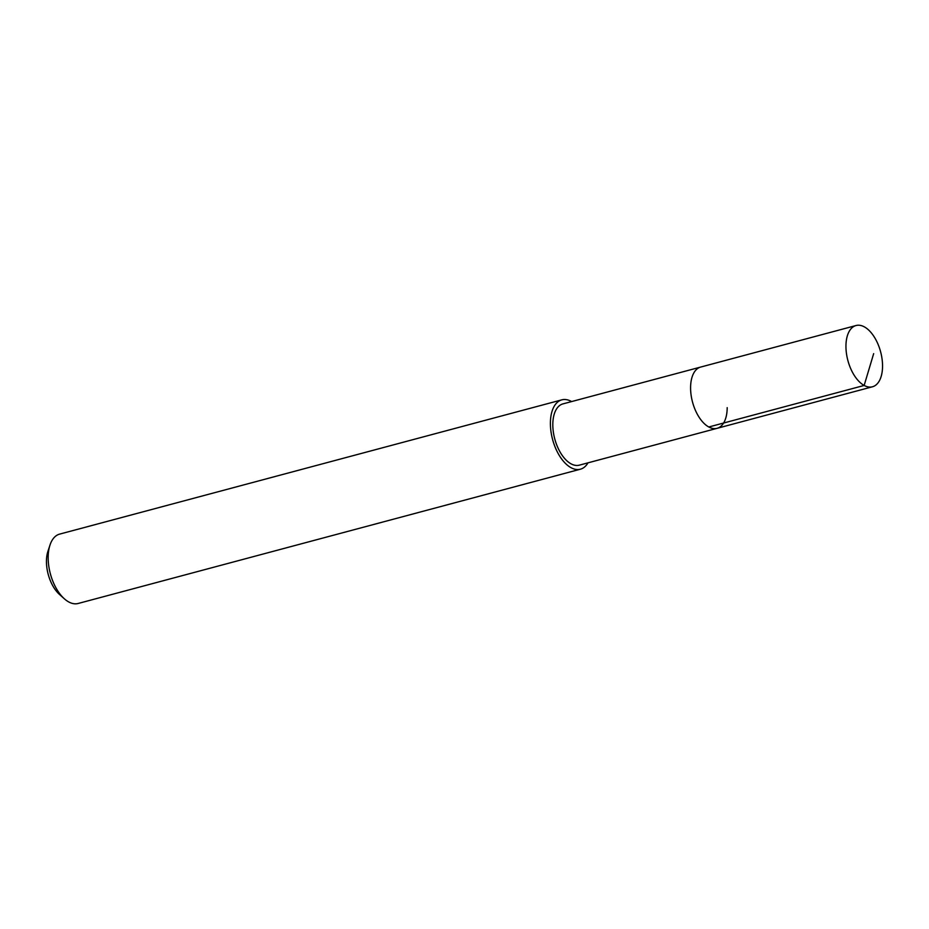 <?xml version="1.0" encoding="UTF-8"?>
<svg xmlns="http://www.w3.org/2000/svg" width="929" height="929" viewBox="0 0 929 929"><rect width="100%" height="100%" fill="white"/><g stroke="black" fill="none" stroke-linecap="round" stroke-linejoin="round"><path stroke-width="1.39" d="M845.947 346.203A31.714 16.943 -105 0 1 856.062 325.522A31.714 16.943 -105 0 1 882.55 366.119A31.714 16.943 -105 0 1 872.436 386.789A31.714 16.943 -105 0 1 845.947 346.203M727.186 407.645A31.714 16.943 -105 0 1 717.083 428.327L579.313 465.162A31.714 16.943 75 0 1 552.813 424.565A31.714 16.943 75 0 1 562.928 403.894L700.698 367.06A31.714 16.943 75 0 0 690.584 387.741A31.714 16.943 75 0 0 717.083 428.327A31.714 16.943 -105 0 1 690.584 387.741A31.714 16.943 -105 0 1 700.698 367.06L856.062 325.522M587.999 462.839A35.894 19.184 -105 0 1 580.393 469.203A35.894 19.184 -105 0 1 550.398 423.252A35.894 19.184 -105 0 1 561.848 399.842A35.894 19.184 -105 0 1 571.614 401.572M561.848 399.842L59.619 534.117A35.894 19.184 75 0 0 49.992 545.056A35.894 19.184 75 0 0 48.169 557.528A35.894 19.184 75 0 0 64.356 598.799A35.894 19.184 75 0 0 78.164 603.478L580.393 469.203M49.992 545.056L47.913 551.373A28.718 15.34 75 0 0 46.45 561.348A28.718 15.34 75 0 0 59.398 594.363L64.356 598.799M873.666 353.635L864.144 385.454L708.781 426.992M717.083 428.327L872.436 386.789"/></g></svg>
